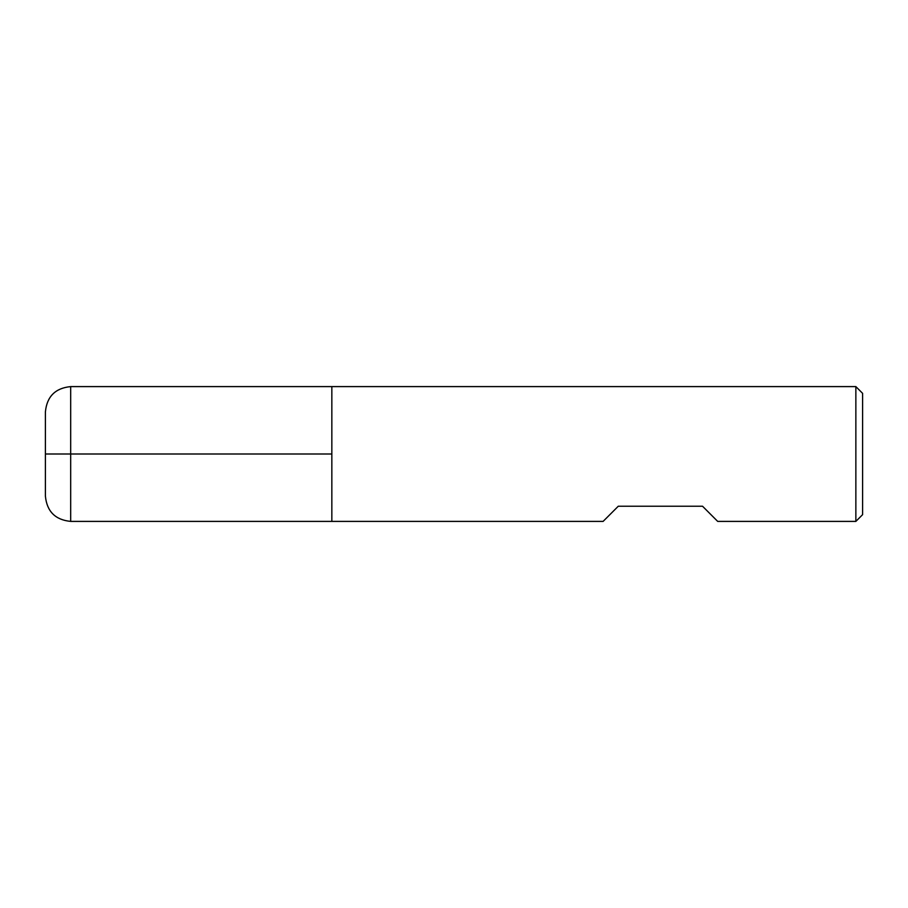 <?xml version="1.0" encoding="UTF-8"?>
<svg xmlns="http://www.w3.org/2000/svg" width="908" height="908" viewBox="0 0 908 908"><rect width="100%" height="100%" fill="white"/><g stroke="black" fill="none" stroke-linecap="round" stroke-linejoin="round"><path stroke-width="1.36" d="M855.858 521.396L855.858 386.604L331.84 386.604L331.84 521.396L331.84 386.604L70.676 386.604L70.676 454L331.84 454L45.4 454L70.676 454L70.676 521.396L603.116 521.396L618.28 506.233L702.531 506.233L717.695 521.396L855.858 521.396L862.6 514.654L862.6 393.346L855.858 386.604M70.676 521.396C55.32 519.898 46.898 511.476 45.4 496.12L45.4 411.88C46.898 396.524 55.32 388.102 70.676 386.604"/></g></svg>
